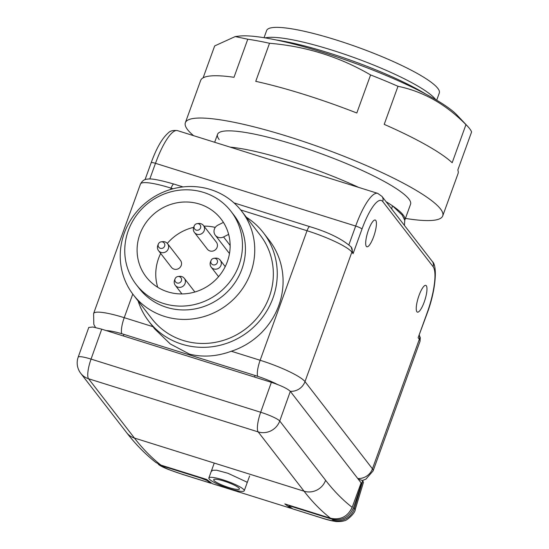 <?xml version="1.0" encoding="UTF-8"?>
<svg xmlns="http://www.w3.org/2000/svg" width="549" height="549" viewBox="0 0 549 549"><rect width="100%" height="100%" fill="white"/><g stroke="black" fill="none" stroke-linecap="round" stroke-linejoin="round"><path stroke-width="0.82" d="M197.112 223.649L198.491 223.477A5.703 5.442 142.3 0 1 204.214 230.621A5.703 5.442 142.3 0 1 194.435 232.46A5.703 5.442 142.3 0 1 193.742 227.156L194.257 225.859A3.424 3.267 142.3 0 1 198.532 223.772A3.424 3.267 142.3 0 1 200.543 227.938A3.424 3.267 142.3 0 1 196.233 230.12A3.424 3.267 142.3 0 1 194.257 225.859M194.435 232.46L207.344 249.15A5.703 5.442 -37.7 0 0 217.123 247.311A5.703 5.442 -37.7 0 0 216.368 242.171L203.459 225.481M213.884 258.339L215.263 258.167A5.703 5.442 142.3 0 1 220.986 265.311A5.703 5.442 142.3 0 1 211.207 267.15A5.703 5.442 142.3 0 1 210.514 261.846L211.029 260.549A3.424 3.267 142.3 0 1 213.884 258.339A3.424 3.267 142.3 0 1 217.315 262.628A3.424 3.267 142.3 0 1 213.005 264.81A3.424 3.267 142.3 0 1 211.029 260.549M177.972 276.524L179.358 276.346A5.703 5.442 142.3 0 1 185.075 283.497A5.703 5.442 142.3 0 1 175.296 285.336A5.703 5.442 142.3 0 1 174.603 280.024L175.117 278.727A3.424 3.267 142.3 0 1 179.393 276.648A3.424 3.267 142.3 0 1 181.403 280.807A3.424 3.267 142.3 0 1 177.094 282.989A3.424 3.267 142.3 0 1 175.117 278.727M161.2 241.834L162.586 241.663A5.703 5.442 142.3 0 1 168.303 248.807A5.703 5.442 142.3 0 1 158.524 250.646A5.703 5.442 142.3 0 1 157.831 245.334L158.345 244.037A3.424 3.267 142.3 0 1 161.2 241.834A3.424 3.267 142.3 0 1 164.631 246.124A3.424 3.267 142.3 0 1 160.322 248.299A3.424 3.267 142.3 0 1 158.345 244.037M158.524 250.646L171.439 267.336A5.703 5.442 -37.7 0 0 180.436 266.951A5.703 5.442 -37.7 0 0 180.456 260.356L167.548 243.667M199.5 204.077A47.331 45.142 142.3 0 1 221.055 219.003A47.331 45.142 142.3 0 1 220.876 273.766A47.331 45.142 142.3 0 1 167.726 291.842A47.331 45.142 142.3 0 1 146.178 276.916A47.331 45.142 142.3 0 1 146.35 222.153A47.331 45.142 142.3 0 1 199.5 204.077M163.52 303.473A59.875 57.103 142.3 0 1 136.255 284.595A59.875 57.103 142.3 0 1 136.475 215.311A59.875 57.103 142.3 0 1 203.713 192.445A59.875 57.103 142.3 0 1 230.971 211.324A59.875 57.103 142.3 0 1 230.758 280.608A59.875 57.103 142.3 0 1 163.52 303.473M230.971 211.324L233.943 215.16A59.875 57.103 142.3 0 1 233.723 284.437A59.875 57.103 142.3 0 1 166.484 307.31A59.875 57.103 142.3 0 1 139.22 288.431L136.255 284.595M164.522 316.409A68.426 65.262 142.3 0 1 133.366 294.834A68.426 65.262 142.3 0 1 133.613 215.661A68.426 65.262 142.3 0 1 210.452 189.522A68.426 65.262 142.3 0 1 241.615 211.097A68.426 65.262 142.3 0 1 241.368 290.277A68.426 65.262 142.3 0 1 164.522 316.409M241.615 211.097L260.205 235.13A68.426 65.262 142.3 0 1 259.958 314.309A68.426 65.262 142.3 0 1 183.112 340.442A68.426 65.262 142.3 0 1 151.956 318.866L133.366 294.834M157.721 287.285A47.331 45.142 142.3 0 1 160.685 253.432M167.321 243.392A47.331 45.142 142.3 0 1 193.667 227.361M203.953 226.126A47.331 45.142 142.3 0 1 215.277 227.41M223.409 222.372L217.878 225.172A6.842 6.526 -37.7 0 0 215.311 235.247A6.842 6.526 -37.7 0 0 223.567 236.948L228.645 234.375M230.127 147.125A102.642 17.088 19.9 0 1 289.405 160.802A102.642 17.088 19.9 0 1 358.689 187.408A102.642 17.088 19.9 0 0 230.127 147.125M366.341 246.398A14.02 3.514 -72.6 0 1 368.07 231.198A14.02 3.514 -72.6 0 1 375.241 220.012A14.02 3.514 -72.6 0 1 375.756 220.396A14.02 3.514 -72.6 0 1 374.027 235.596A14.02 3.514 -72.6 0 1 366.856 246.776A14.02 3.514 -72.6 0 1 366.341 246.398M416.904 311.763A14.02 3.514 -72.6 0 1 418.633 296.556A14.02 3.514 -72.6 0 1 425.804 285.377A14.02 3.514 -72.6 0 1 426.319 285.761A14.02 3.514 -72.6 0 1 424.59 300.962A14.02 3.514 -72.6 0 1 417.418 312.141A14.02 3.514 -72.6 0 1 416.904 311.763M263.369 232.701L269.175 240.208A72.42 69.071 -37.7 0 1 231.321 351.243C216.828 356.534 202.876 357.488 189.474 354.105L170.259 343.935L154.626 328.851L148.806 321.323A72.42 69.071 -37.7 0 0 181.781 344.154A72.42 69.071 -37.7 0 0 263.108 316.492A72.42 69.071 -37.7 0 0 263.369 232.701A72.42 69.071 -37.7 0 0 246.377 217.253M138.122 300.989A72.42 69.071 -37.7 0 0 148.806 321.323M219.216 139.59A102.642 17.088 19.9 0 1 217.528 134.368A102.642 17.088 19.9 0 1 307.461 148.903A102.642 17.088 19.9 0 1 408.875 199.019A102.642 17.088 19.9 0 1 410.563 204.242L404.805 220.149A102.642 17.088 19.9 0 0 403.117 214.92A102.642 17.088 19.9 0 0 386.105 201.73A102.642 17.088 19.9 0 1 392.48 205.813A102.642 17.088 19.9 0 1 404.805 220.149A102.642 17.088 19.9 0 1 404.785 220.19M391.766 209.052A11.405 9.443 -55.7 0 1 392.48 205.813L402.184 215.064L404.764 220.252L404.421 225.413M231.321 351.243L260.144 360.268L307.035 230.738A40.489 6.739 -160.1 0 1 351.888 252.087A5.703 5.442 -37.7 0 0 351.127 246.947L353.089 253.645L351.888 252.087L304.997 381.617L372.448 468.819L419.34 339.289L418.132 337.724L427.033 313.136A39.919 9.992 107.4 0 0 433.086 266.636L382.735 201.538A39.919 9.992 107.4 0 0 361.997 229.057L353.089 253.645M433.086 266.636A5.703 5.442 142.3 0 0 432.331 261.496C437.752 265.826 435.673 290.853 427.129 313.424L418.132 337.724M264.042 37.709L266.649 30.511A91.807 15.283 19.9 0 1 347.085 43.508A91.807 15.283 19.9 0 1 437.793 88.334A91.807 15.283 19.9 0 1 439.303 93.007L436.695 100.206M276.442 40.015A102.642 17.088 19.9 0 1 425.695 94.044M264.982 37.86L266.608 37.613A93.522 15.564 19.9 0 1 354.448 57.7A93.522 15.564 19.9 0 1 434.787 98.497L435.879 99.719M254.544 377.06L255.107 375.489A27.546 4.584 19.9 0 1 277.389 384.43M290.215 507.894L292.775 508.909L288.973 506.178C288.589 505.759 289.831 505.986 292.713 506.857L292.857 506.439M358.229 479.147L362.683 480.54L353.467 507.839C349.171 517.412 341.972 521.179 331.871 519.128L292.713 506.857M355.285 509.328L363.411 482.441L362.82 480.718L354.414 508.552A17.108 16.504 126.8 0 1 333.058 520.027C334.368 521.365 330.333 520.596 320.952 517.721A17.108 4.282 107.4 0 0 321.254 517.865C326.964 519.752 331.987 520.98 336.324 521.55C340.538 521.619 343.159 521.344 344.175 520.726C345.596 521.502 355.34 513.61 355.285 509.328L353.467 507.839M321.254 517.865L292.775 508.909M289.11 505.265L288.973 506.178M331.871 519.128L333.058 520.027M158.352 464.358L163.087 466.767C166.223 468.674 172.715 471.207 182.57 474.357A17.108 4.282 107.4 0 0 182.865 474.508L169.449 469.841C164.124 467.823 160.425 465.998 158.352 464.358L158.352 464.358A17.108 16.491 -53.4 0 0 163.087 466.767M161.886 465.861L201.044 478.131L207 480.492L210.85 483.237L211.036 482.749M182.865 474.508L210.85 483.237M255.107 375.489L123.93 334.382A27.546 4.584 -160.1 0 0 106.321 330.615M209.183 478.906A18.817 3.129 -160.1 0 0 227.773 488.095A18.817 3.129 -160.1 0 0 244.257 490.758A18.817 3.129 -160.1 0 0 243.948 489.797A18.817 3.129 -160.1 0 0 225.358 480.615A18.817 3.129 -160.1 0 0 208.867 477.946A18.817 3.129 -160.1 0 0 209.183 478.906M239.206 488.315A13.684 2.278 -160.1 0 0 227.149 482.139A13.684 2.278 -160.1 0 0 214.199 479.332A13.684 2.278 -160.1 0 0 213.918 480.389A13.684 2.278 -160.1 0 0 228.892 487.546A13.684 2.278 -160.1 0 0 239.275 488.411A13.684 2.278 -160.1 0 0 239.206 488.315M211.989 471.145L211.633 470.315L216.649 470.219L228 473.293L246.762 482.036L247.119 482.852M101.73 329.174L91.045 359.101A17.108 2.56 -160.4 0 0 78.184 357.145L88.787 327.424L92.884 327.019L101.73 329.174L271.364 382.33C281.095 385.576 287.415 388.582 290.318 391.348L361.125 482.887L352.163 507.338C347.723 516.664 340.517 520.301 330.539 518.249L284.835 503.927L290.709 508.25L290.949 507.626M290.709 508.25L212.388 483.703L206.589 479.407L160.898 465.092L155.847 462.45C145.3 454.16 135.562 444.23 126.634 432.66A17.108 16.319 142.3 0 0 134.423 438.054L304.057 491.204L258.188 431.905L88.554 378.755L134.423 438.054A1710.725 428.33 107.4 0 0 160.898 465.092M290.318 391.348L279.736 421.001A17.108 2.56 -160.4 0 0 260.686 412.258L271.364 382.33M442.734 215.887L458.044 173.594A136.859 22.784 19.9 0 0 457.818 170.025L471.598 131.959A136.859 22.784 -160.1 0 0 469.573 128.562A136.859 22.784 -160.1 0 0 467.769 126.462A136.859 22.784 -160.1 0 0 465.95 124.657L452.17 162.724A136.859 22.784 19.9 0 0 384.211 124.362L397.991 86.296A136.859 22.784 -160.1 0 0 370.589 74.939L356.809 113.005A136.859 22.784 19.9 0 0 255.745 81.341L269.525 43.275A136.859 22.784 -160.1 0 0 247.777 39.226L233.998 77.292A136.859 22.784 19.9 0 0 200.673 80.422L185.356 122.722A136.859 22.784 19.9 0 1 305.265 142.095A136.859 22.784 19.9 0 1 440.483 208.922A136.859 22.784 19.9 0 1 442.734 215.887A136.859 22.784 19.9 0 1 405.43 218.413M193.577 135.672A136.859 22.784 19.9 0 1 187.607 129.688A136.859 22.784 19.9 0 1 185.356 122.722M467.769 126.462L456.946 114.995A122.029 20.313 -160.1 0 0 352.733 62.442A122.029 20.313 -160.1 0 0 239.021 36.11L235.233 36.563L247.777 39.226M203.123 77.828L214.673 45.924L235.233 36.563M397.991 86.296C423.258 91.498 445.912 104.283 465.95 124.657M269.525 43.275C305.978 46.308 339.659 56.87 370.589 74.939M230.134 245.437L223.567 236.948M132.776 294.058L124.225 317.679L152.951 326.682M351.127 246.947C341.993 238.911 328.213 232.145 309.787 226.648A5.703 1.427 -72.6 0 0 307.035 230.738L240.709 209.951M173.079 188.767L171.11 188.149L170.643 189.453M348.931 244.682L355.677 226.051L155.484 163.321L149.795 179.043M177.519 130.635A45.622 11.419 107.4 0 0 155.484 163.321A5.703 0.947 19.9 0 0 151.174 162.737C156.417 148.216 162.127 138.266 168.303 132.879C170.19 130.82 173.264 130.079 177.519 130.635L377.712 193.365A45.622 11.419 -72.6 0 0 355.677 226.051A5.703 0.947 19.9 0 1 361.997 229.057M357.742 478.508A14.253 13.595 142.3 0 0 372.448 468.819A40.489 6.739 19.9 0 1 373.114 470.877L420.006 341.348A40.489 6.739 -160.1 0 0 419.34 339.289A5.703 5.442 142.3 0 0 419.23 335.24M257.673 376.312A14.253 3.569 107.4 0 1 260.144 360.268A40.489 6.739 19.9 0 1 304.997 381.617A14.253 13.595 142.3 0 1 290.284 391.313M182.995 186.921L173.868 184.059A5.703 1.427 -72.6 0 0 171.11 188.149A40.489 6.739 -160.1 0 0 140.489 183.997L93.598 313.527A40.489 6.739 19.9 0 1 124.225 317.679A14.253 3.569 107.4 0 0 121.754 333.717M432.331 261.496L381.974 196.398A5.703 5.442 142.3 0 1 382.735 201.538M292.72 508.875L320.952 517.721M210.795 483.202L182.57 474.357M207.227 479.901L207 480.492M201.044 478.131L201.188 477.719M123.36 335.954L123.93 334.382M330.539 518.249A1710.725 428.33 -72.6 0 1 304.057 491.204A17.108 16.319 -37.7 0 0 325.605 480.3A1693.617 424.048 107.4 0 0 352.163 507.338M78.184 357.145A17.108 17.108 0 0 0 80.765 373.361A17.108 16.319 142.3 0 0 88.554 378.755A17.108 4.282 -72.6 0 1 91.045 359.101L260.686 412.258A17.108 4.282 -72.6 0 0 258.188 431.905A17.108 16.319 -37.7 0 0 279.736 421.001L325.605 480.3M220.231 260.171L225.22 266.622M175.296 285.336L181.945 293.928M184.32 278.357L194.881 292.006M211.207 267.15L218.577 276.675M229.482 253.569L215.311 235.247M93.598 313.527L93.81 324.363L95.478 327.492M362.484 480.478L365.943 479.105L373.114 470.877M234.011 202.904L309.787 226.648M381.974 196.398L377.712 193.365M173.868 184.059C159.615 179.935 150.831 178.301 147.516 179.152C144.634 179.084 142.294 180.703 140.489 183.997M145.032 179.701L151.174 162.737M419.264 335.144L420.28 337.738L420.006 341.348M214.666 142.28L217.528 134.368M249.617 475.956L244.257 490.758M214.227 463.143L208.867 477.946M80.765 373.361L126.634 432.66"/></g></svg>
